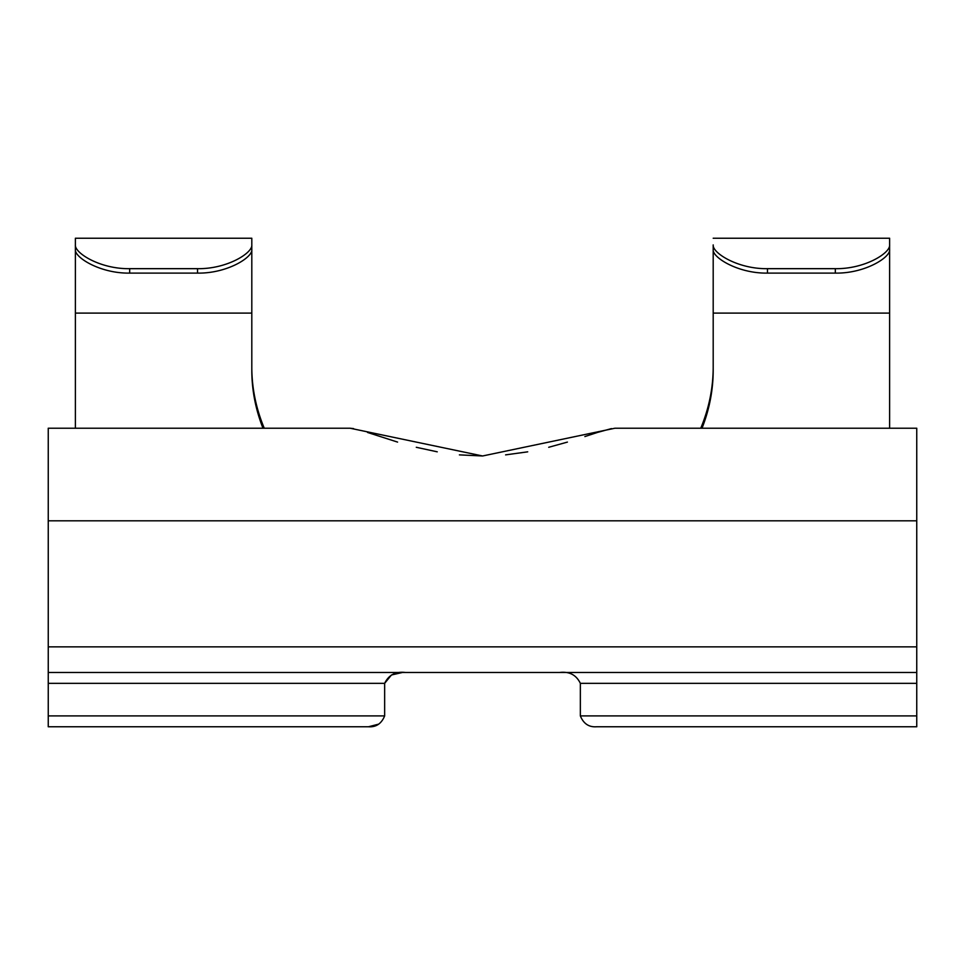 <?xml version="1.0" encoding="UTF-8"?>
<svg xmlns="http://www.w3.org/2000/svg" width="965" height="965" viewBox="0 0 965 965"><rect width="100%" height="100%" fill="white"/><g stroke="black" fill="none" stroke-linecap="round" stroke-linejoin="round"><path stroke-width="1.45" d="M713.195 366.99A230.695 188.971 0 0 1 700.747 428.219M835.328 273.107L835.328 268.668C864.821 269.163 890.611 252.914 889.609 244.905L889.609 249.609C890.647 257.269 864.942 273.614 835.328 273.107L767.477 273.107C737.948 273.614 712.17 257.305 713.195 249.609L713.195 370.114A230.695 188.971 0 0 1 702.013 428.219M618.203 428.219L916.75 428.219L614.958 428.219L618.203 428.219L614.958 428.219L482.609 455.975L350.042 428.219L48.25 428.219L48.25 672.484L916.75 672.484L916.75 726.766L596.491 726.766L916.75 726.766M916.75 428.219L916.75 672.484M350.042 428.219L353.576 428.605M367.508 432.441L397.58 442.091M416.289 447.29L437.254 451.825M459.412 454.877L482.5 455.975M505.588 454.877L527.71 451.837M548.711 447.29L567.42 442.091M584.874 436.566L597.468 432.441M597.673 432.38L611.424 428.605M346.797 428.219L48.25 428.219M559.459 672.484C569.278 671.266 576.25 674.885 580.351 683.341L580.351 715.909L916.75 715.909M384.649 715.909C381.477 723.666 376.097 727.284 368.509 726.766L48.25 726.766L48.25 715.909L384.649 715.909L384.649 683.341C388.75 674.885 395.71 671.266 405.541 672.484M48.25 726.766L368.509 726.766L378.582 724.16M713.195 309.994L713.195 244.905C712.182 252.89 737.899 269.163 767.477 268.668L767.477 273.107M835.328 268.668L767.477 268.668M889.609 309.994L889.609 238.234L713.195 238.234M889.609 249.609L889.609 428.219M401.947 672.593L391.452 674.993L384.649 683.341L48.25 683.341L48.25 715.909M292.516 726.766L368.509 726.766M48.25 683.341L48.25 672.484M596.491 726.766C588.915 727.296 583.535 723.678 580.351 715.909M264.253 428.219A230.695 188.971 0 0 1 251.805 366.99M197.523 268.668C227.016 269.163 252.806 252.914 251.805 244.905L251.805 249.609C252.842 257.269 227.137 273.614 197.523 273.107L197.523 268.668L129.672 268.668L129.672 273.107C100.143 273.614 74.365 257.305 75.391 249.609L75.391 243.663M251.805 309.994L251.805 238.234L75.391 238.234L75.391 244.905C74.377 252.89 100.095 269.163 129.672 268.668M75.391 309.994L75.391 238.234M197.523 273.107L129.672 273.107M75.391 244.905L75.391 428.219M262.987 428.219A230.695 188.971 0 0 1 251.805 370.114L251.805 243.663M713.195 249.609L713.195 244.905M916.75 683.341L580.351 683.341M889.609 313.106L713.195 313.106M916.75 520.811L48.25 520.811M916.75 646.864L48.25 646.864M251.805 313.106L75.391 313.106"/></g></svg>
